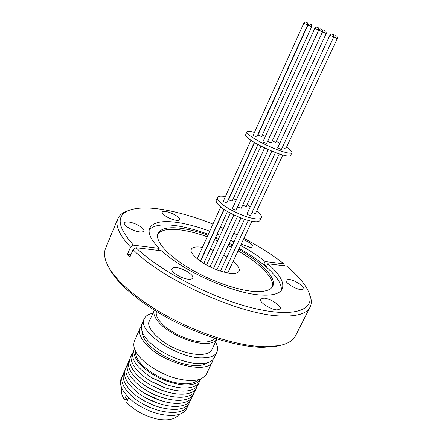 <?xml version="1.0" encoding="UTF-8"?>
<svg xmlns="http://www.w3.org/2000/svg" width="442" height="442" viewBox="0 0 442 442"><rect width="100%" height="100%" fill="white"/><g stroke="black" fill="none" stroke-linecap="round" stroke-linejoin="round"><path stroke-width="0.66" d="M223.707 255.189L226.956 257.067M233.122 261.415C238.127 265.73 240.089 268.974 239.023 271.134C238.188 272.985 235.282 273.703 230.31 273.294C225.381 272.675 220.193 271.233 214.746 268.963C201.314 263.824 188.38 252.575 191.403 249.233C192.303 247.222 195.508 246.525 201.022 247.139L202.425 247.349M210.193 249.321L213.259 250.399M256.708 210.956C260.377 213.906 261.924 216.144 261.355 217.668L260.067 220.403C259.156 221.79 256.625 222.116 252.476 221.376C244.542 220.376 226.961 212.364 220.779 206.922C217.282 204.127 215.762 201.9 216.226 200.243L217.464 197.486C218.237 196.077 220.878 195.784 225.387 196.602M261.355 217.668C260.642 219.011 258.122 219.32 253.78 218.586C244.802 217.11 229.282 210.033 222.05 204.116C218.42 201.165 216.889 198.955 217.464 197.486M264.675 147.877L237.719 206.591L238.116 207.149L241.255 208.221L268.294 149.54M260.979 146.053L232.475 208.375L232.873 208.95L235.426 210.105L236.083 210.033L264.631 147.855M254.553 142.545L228.674 199.519L229.055 200.055L232.172 201.11L257.99 144.484M252.095 212.309L254.857 213.69L255.465 213.619L282.869 154.993M242.757 204.955L245.619 206.541L246.238 206.475L271.858 151.07M250.885 140.247L223.332 201.143L223.713 201.685L226.227 202.834L226.895 202.762L254.31 142.401M275.488 152.512L247.012 213.862L247.432 214.447L249.968 215.602L250.592 215.525L279.311 153.888M286.532 147.158C290.471 149.794 292.284 151.617 291.958 152.628L290.604 155.507C289.924 156.385 287.538 156.264 283.449 155.153C275.681 153.319 257.636 145.07 250.929 140.28C247.177 137.771 245.409 135.954 245.625 134.821L246.929 131.92C247.476 131.025 249.973 131.197 254.421 132.429M291.958 152.628C291.471 153.496 289.096 153.357 284.825 152.214C275.985 149.877 260.056 142.589 252.266 137.318C248.365 134.688 246.586 132.887 246.929 131.92M272.289 140.882L275.841 142.462L326.235 33.487L322.549 31.796M253.084 135.379L256.741 137.048L307.626 24.99L303.82 23.238L253.084 135.379M277.642 147.86L281.322 149.567L333.749 37.023L329.909 35.255L277.642 147.86M282.294 147.473L285.72 148.893L337.274 38.598L333.765 36.99M267.681 141.329L271.311 142.998L322.538 31.83L318.748 30.089L267.681 141.329M262.896 141.86L266.598 143.562L318.682 30.106L314.82 28.327L262.896 141.86M257.99 134.981L261.576 136.617L311.649 26.791L307.914 25.078L257.99 134.981M156.468 311.488C155.54 314.566 157.098 318.351 161.142 322.831C169.816 332.588 190.69 342.053 203.464 342.025C209.154 342.064 212.829 340.782 214.492 338.174M149.49 320.881C144.816 326.887 160.871 343.5 178.69 349.876C185.944 352.793 192.944 354.351 199.69 354.539C206.375 354.39 210.447 352.738 211.895 349.583L216.95 338.959C215.309 341.998 211.298 343.5 204.906 343.478C191.121 343.539 168.474 333.274 159.137 322.721C154.612 317.676 152.993 313.483 154.275 310.129M215.475 342.064C217.713 345.964 218.193 349.335 216.912 352.158L214.271 357.694C212.685 360.644 209.63 362.484 205.099 363.219L200.165 363.622C188.933 363.981 169.667 357.335 157.628 348.755C145.274 339.97 139.992 331.837 141.788 324.356L141.821 324.284M216.912 352.158C215.558 354.948 212.514 356.744 207.79 357.556L202.867 357.921C177.601 358.926 136.456 330.771 144.269 318.748C145.584 315.936 148.451 314.113 152.877 313.267M207.817 362.578C202.403 366.484 193.171 366.578 180.121 362.865C165.656 357.865 154.844 351.373 147.689 343.395C144.319 339.594 142.517 335.942 142.28 332.434M213.132 359.401L212.508 361.368C208.331 375.23 161.319 363.213 145.28 343.357C140.147 337.279 138.434 332.191 140.147 328.086L141.23 326.334M206.436 374.065L206.397 374.142C202.215 380.606 192.712 382.17 177.894 378.816C162.849 375.269 146.02 364.998 139.34 356.655C134.423 350.887 132.782 345.683 134.423 341.036L140.147 328.086M198.215 379.794C193.408 384.402 184.695 385.087 172.076 381.849C159.319 378.391 145.954 369.904 140.341 362.915C136.766 358.716 135.136 354.722 135.456 350.931M174.441 383.385L167.037 381.28L160.695 378.717L153.462 374.882L148.203 371.319M200.845 378.949C198.922 382.612 194.502 384.612 187.579 384.932C182.502 385.081 176.822 384.203 170.535 382.313C163.822 380.242 157.501 377.33 151.556 373.584C146.313 370.23 142.109 366.672 138.948 362.921C134.324 357.23 132.804 352.384 134.39 348.384M200.033 380.231C198.79 384.971 194.148 387.568 186.121 388.021C180.679 388.192 174.584 387.203 167.844 385.059L151.225 377.413C135.495 366.816 129.733 357.622 133.943 349.837M172.22 386.319L167.015 384.877L151.904 377.927L147.418 374.91M198.602 383.242C197.331 387.999 192.684 390.623 184.662 391.104C178.795 391.303 172.22 390.17 164.954 387.7L151.103 381.33C135.396 372.286 127.429 359.324 132.589 352.876M169.955 389.225L164.258 387.546L151.667 381.755L146.683 378.523M197.176 386.236C195.878 391.015 191.226 393.662 183.209 394.176C176.789 394.408 169.618 393.071 161.695 390.17L151.346 385.407C134.7 376.385 125.843 362.644 131.241 355.909M167.634 392.104L161.175 390.059L151.766 385.733L146.015 382.159M195.756 389.225C194.436 394.026 189.773 396.701 181.761 397.236C174.435 397.507 166.297 395.8 157.352 392.126L152.689 389.982C134.539 381.103 124.103 366.103 129.898 358.932M165.242 394.938L157.103 392.109L152.86 390.159L145.418 385.816M194.336 392.203C192.994 397.032 188.32 399.728 180.319 400.297C168.778 400.911 152.015 395.148 140.556 386.507C128.738 376.882 124.738 368.694 128.561 361.948M162.761 397.723C156.418 395.839 150.473 393.104 144.921 389.512M192.922 395.176C191.557 400.027 186.872 402.75 178.877 403.342C167.336 403.999 150.6 398.264 139.169 389.617C127.373 379.982 123.39 371.761 127.224 364.959M160.148 400.435L144.556 393.269M191.513 398.143C190.121 403.016 185.43 405.762 177.441 406.38C165.899 407.082 149.186 401.369 137.782 392.717C126.014 383.07 122.053 374.816 125.887 367.959M157.33 403.054L144.401 397.109M190.104 401.098C188.69 405.994 183.994 408.767 176.01 409.414C162.722 409.579 149.523 405.043 136.401 395.805C124.661 386.148 120.716 377.866 124.561 370.954M154.153 405.502L144.611 401.109M188.701 404.049C187.264 408.966 182.557 411.762 174.579 412.441C161.297 412.646 148.114 408.126 135.02 398.888C123.312 389.22 119.379 380.905 123.235 373.938M149.81 407.397L145.998 405.646M187.297 406.994C185.839 411.933 181.126 414.751 173.153 415.458C159.877 415.701 146.705 411.204 133.644 401.966C121.964 392.286 118.053 383.938 121.909 376.916M129.081 222.061C126.445 221.696 124.887 221.989 124.401 222.934C122.998 225.243 132.705 231.105 139.269 231.873C141.821 232.199 143.33 231.906 143.788 230.984C145.142 228.641 135.639 222.906 129.081 222.061M176.424 267.653C173.988 267.421 172.513 267.808 171.993 268.819C170.203 271.642 181.408 278.769 188.43 279.211C190.773 279.405 192.187 279.012 192.679 278.046C194.408 275.162 183.447 268.2 176.424 267.653M263.835 298.14L260.559 299.118C258.631 301.853 270.67 309.743 277.123 309.908L280.25 308.925C282.101 306.118 270.289 298.411 263.835 298.14M288.748 279.41L286.018 280.095C284.405 282.283 295.449 289.317 301.085 289.637L303.693 288.946C305.245 286.698 294.389 279.808 288.748 279.41M241.244 244.045L250.161 247.426L253.051 246.879C252.89 244.669 249.647 242.244 243.315 239.608M166.093 211.58C163.932 211.237 162.656 211.431 162.275 212.16C161.043 214.05 170.104 219.453 175.877 220.243C177.977 220.558 179.209 220.359 179.579 219.646C180.756 217.724 171.872 212.425 166.093 211.58M108.66 267.139L110.141 269.963C118.97 285.538 143.379 305.654 174.347 321.472C205.32 337.263 239.818 347.108 262.686 347.368L276.167 346.329L279.272 345.616M128.18 210.674C122.92 212.276 119.478 214.928 117.859 218.646L105.588 248.31C103.467 253.365 104.539 259.73 108.815 267.41C117.815 283.283 142.843 303.886 174.64 320.113C206.436 336.323 241.835 346.445 265.206 346.727L278.968 345.672C287.576 343.92 293.112 340.594 295.565 335.688L310.107 307.068C311.875 303.422 311.649 299.079 309.439 294.046M207.917 235.221C198.834 231.984 190.425 229.763 182.695 228.569C169.115 226.569 160.894 228.188 158.015 233.42C154.877 240.349 165.999 253.962 186.938 266.885C207.834 279.803 235.647 289.969 253.343 291.4C264.139 292.168 270.609 290.433 272.753 286.195C276.913 278.007 261.31 262.106 238.746 249.382M207.215 236.768C198.138 233.536 189.728 231.332 181.993 230.149C169.198 228.282 161.109 229.658 157.717 234.282M232.183 245.813L228.829 244.117M218.331 239.299L215.331 238.05M281.151 290.615C283.383 280.289 264.565 262.46 239.161 248.498M232.564 244.99L229.205 243.304M218.707 238.487L215.707 237.227M208.32 234.332C197.143 230.199 186.773 227.376 177.203 225.868C162.916 223.707 153.584 225.061 149.197 229.923M240.614 245.393C249.945 250.564 258.117 255.951 265.112 261.559L263.802 264.283L266.476 266.52L267.791 263.791C279.803 274.167 284.598 282.587 282.189 289.057C279.78 293.831 272.482 295.814 260.283 294.996C232.951 293.444 182.855 271.034 161.778 250.841L136.025 247.691L133.07 249.642C162.518 279.974 240.719 315.063 280.515 315.969C296.936 316.621 306.803 313.654 310.107 307.068M158.297 250.415L159.192 248.36L133.478 245.155L130.534 247.089L127.418 254.448L129.931 257.023L133.07 249.642M209.735 231.205C198.546 227.055 188.176 224.21 178.612 222.663C162.722 220.215 153.087 222.033 149.705 228.122C147.667 233 150.827 239.746 159.192 248.36M212.939 224.111C195.557 217.21 179.264 212.431 164.048 209.768C150.158 207.397 139.097 207.386 130.865 209.729C115.787 214.508 116.655 226.315 133.478 245.155M117.859 218.646C114.992 225.475 119.218 234.962 130.534 247.089M265.112 261.559L283.946 263.907C272.499 254.868 259.156 246.349 243.907 238.343M237.227 234.94L233.835 233.288M223.298 228.442L220.304 227.149M283.946 263.907L284.433 265.769M234.006 241.885L230.641 240.199M220.127 235.371L217.127 234.111M136.025 247.691C160.264 271.526 214.635 299.461 255.802 308.737C297.112 318.179 316.406 308.759 308.411 291.394C304.814 283.576 297.56 275.145 286.631 266.09L267.791 263.791M272.294 286.985C275.128 278.521 259.791 263.222 238.028 250.923M231.47 247.354L228.116 245.653M217.63 240.84L214.63 239.592M127.418 254.448L130.998 254.515M263.802 264.283L266.659 266.145M127.534 400.214L126.882 399.375L126.959 397.883L126.274 399.402L124.484 399.485C121.672 395.43 120.721 391.606 121.633 388.004M179.06 414.414C175.093 419.602 167.463 421.082 156.164 418.861C143.396 415.491 133.545 409.949 126.616 402.242L128.672 397.678M124.484 399.485L126.379 395.253M127.053 396.01L126.959 397.883M229.276 197.519L229.553 197.596M233.249 198.756L236.359 199.889M247.023 204.779L250.354 206.657M262.272 135.086L265.421 136.34M276.349 141.357L279.819 143.175M325.008 30.868L325.318 31.012L325.008 30.868M306.356 22.293L306.676 22.443L306.356 22.293M332.489 34.316L332.798 34.459L332.489 34.316M336.042 35.946L336.345 36.089L336.042 35.946M321.284 29.161L321.599 29.305L321.284 29.161M317.4 27.376L317.721 27.526L317.4 27.376M310.4 24.155L310.715 24.299L310.4 24.155M324.969 30.852C324.715 30.354 323.931 30.597 322.632 31.586M306.312 22.277C305.947 21.697 305.118 22.017 303.82 23.238M332.445 34.294C332.124 33.708 331.279 34.028 329.909 35.255M336.003 35.929C335.798 35.57 335.108 35.686 333.937 36.277M321.24 29.139C320.909 28.564 320.08 28.879 318.748 30.089M317.356 27.354C317.013 26.769 316.168 27.095 314.82 28.327M310.361 24.133C310.035 23.57 309.218 23.879 307.914 25.078M233.906 214.9L210.055 266.852M244.503 219.265L220.464 271.068M230.326 213.072L206.563 265.04M220.735 206.889L197.231 258.835M224.188 209.403L200.585 261.36M154.269 310.129L149.495 320.881M144.269 318.748L141.788 324.356M169.584 382.109L170.535 382.313M152.33 374.175L151.556 373.584M167.015 384.877L167.844 385.059M151.904 377.927L151.225 377.413M164.258 387.546L164.954 387.7M151.667 381.755L151.103 381.33M161.175 390.059L161.695 390.17M151.766 385.733L151.346 385.407M276.167 346.329L278.968 345.672M110.141 269.963L108.815 267.41M212.508 361.368L206.397 374.142M237.431 216.519L213.508 268.438M248.31 220.431L224.21 272.156M233.857 214.878L210.011 266.83M223.95 209.248L200.359 261.205M227.459 211.453L203.762 263.421M240.923 217.961L216.939 269.83M251.89 221.271L227.74 272.924M325.356 31.028C325.881 30.802 326.174 31.62 326.235 33.487M306.72 22.465C307.262 22.233 307.566 23.078 307.626 24.99M332.843 34.476C333.395 34.249 333.699 35.1 333.749 37.023M336.384 36.106C336.931 35.885 337.229 36.714 337.274 38.598M321.638 29.321C322.179 29.095 322.478 29.934 322.538 31.83M317.765 27.542C318.323 27.316 318.627 28.172 318.682 30.106M310.759 24.316C311.29 24.095 311.582 24.918 311.649 26.791"/></g></svg>
